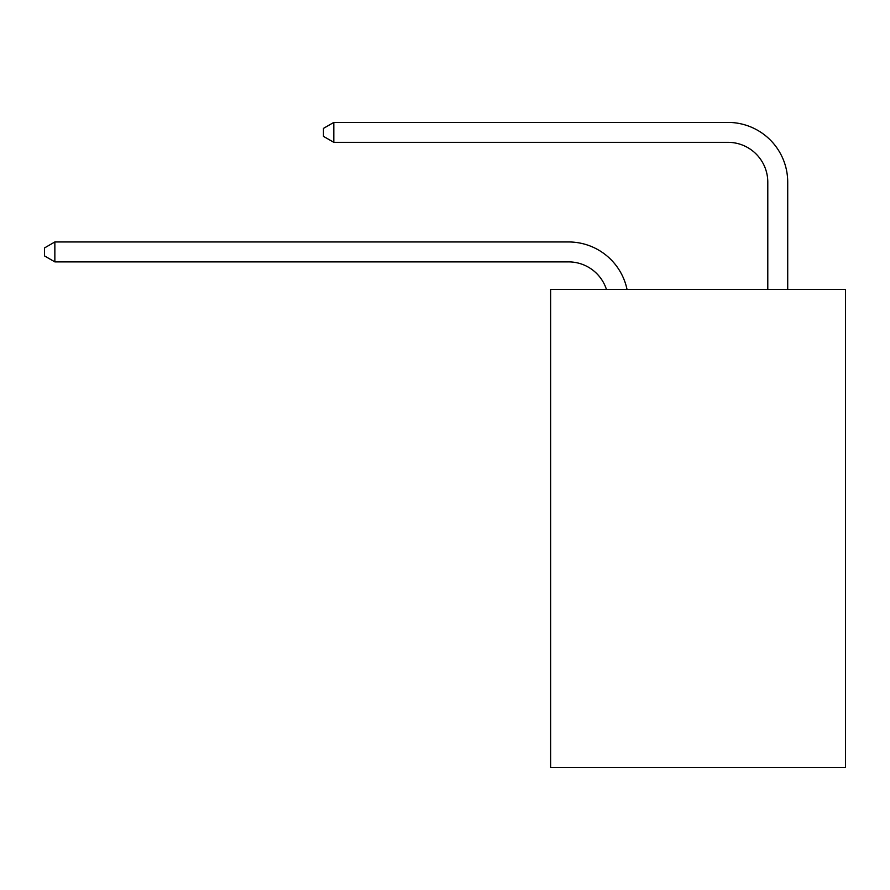 <?xml version="1.0" encoding="UTF-8"?>
<svg xmlns="http://www.w3.org/2000/svg" width="890" height="890" viewBox="0 0 890 890"><rect width="100%" height="100%" fill="white"/><g stroke="black" fill="none" stroke-linecap="round" stroke-linejoin="round"><path stroke-width="1.33" d="M845.5 289.384L845.5 767.592L550.61 767.592L550.61 289.384L845.5 289.384M568.532 241.958L54.857 241.958L568.532 241.958A59.775 59.775 132.3 0 1 627.027 289.384M767.792 289.384L767.792 182.183A39.85 39.85 26.3 0 0 727.942 142.333L333.817 142.333L323.459 136.359L323.459 128.383L333.817 122.408L727.942 122.408A59.775 59.775 -153.7 0 1 787.717 182.183L787.717 289.384M767.792 182.183A39.85 39.85 26.3 0 0 727.942 142.333A39.85 39.85 26.3 0 1 767.792 182.183A39.85 39.85 26.3 0 0 727.942 142.333A39.85 39.85 26.3 0 1 767.792 182.183A39.85 39.85 26.3 0 0 727.942 142.333A39.85 39.85 26.3 0 1 767.792 182.183A39.85 39.85 26.3 0 0 727.942 142.333A39.85 39.85 26.3 0 1 767.792 182.183A39.85 39.85 26.3 0 0 727.942 142.333A39.85 39.85 26.3 0 1 767.792 182.183A39.85 39.85 26.3 0 0 727.942 142.333A39.85 39.85 26.3 0 1 767.792 182.183A39.85 39.85 26.3 0 0 727.942 142.333A39.85 39.85 26.3 0 1 767.792 182.183A39.85 39.85 26.3 0 0 727.942 142.333A39.85 39.85 26.3 0 1 767.792 182.183A39.85 39.85 26.3 0 0 727.942 142.333A39.85 39.85 26.3 0 1 767.792 182.183A39.85 39.85 26.3 0 0 727.942 142.333A39.85 39.85 26.3 0 1 767.792 182.183A39.85 39.85 26.3 0 0 727.942 142.333A39.85 39.85 26.3 0 1 767.792 182.183A39.85 39.85 26.3 0 0 727.942 142.333A39.85 39.85 26.3 0 1 767.792 182.183A39.85 39.85 26.3 0 0 727.942 142.333A39.85 39.85 26.3 0 1 767.792 182.183A39.85 39.85 26.3 0 0 727.942 142.333A39.85 39.85 26.3 0 1 767.792 182.183A39.85 39.85 26.3 0 0 727.942 142.333A39.85 39.85 26.3 0 1 767.792 182.183A39.85 39.85 26.3 0 0 727.942 142.333A39.85 39.85 26.3 0 1 767.792 182.183A39.85 39.85 26.3 0 0 727.942 142.333M606.424 289.384A39.85 39.85 -47.7 0 0 568.532 261.882L54.857 261.882L44.5 255.908L44.5 247.943L54.857 241.958L54.857 261.882M333.817 122.408L333.817 142.333"/></g></svg>
